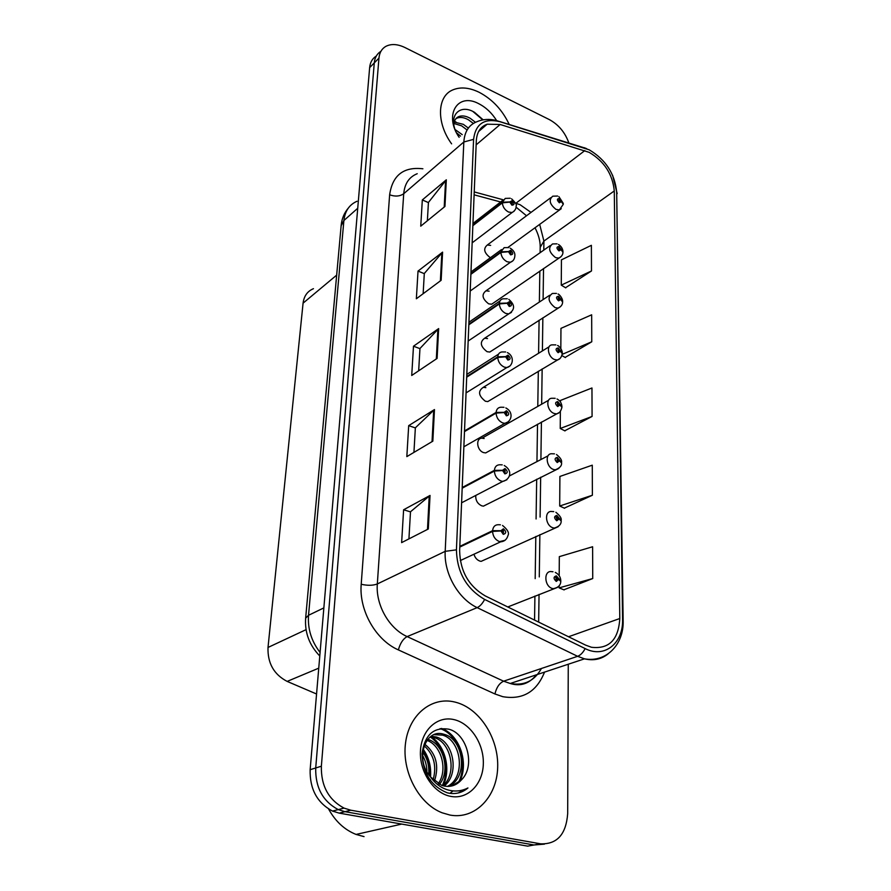 <?xml version="1.0" encoding="UTF-8"?>
<svg xmlns="http://www.w3.org/2000/svg" width="891" height="891" viewBox="0 0 891 891"><rect width="100%" height="100%" fill="white"/><g stroke="black" fill="none" stroke-linecap="round" stroke-linejoin="round"><path stroke-width="1.34" d="M489.103 291.179L486.007 290.811C481.34 294.509 482.231 298.853 488.68 303.853L491.676 304.21L494.104 302.539M487.511 338.569L484.682 338.212C479.558 341.966 480.349 346.454 487.065 351.689L489.783 352.045L492.545 350.263M485.851 387.652L483.345 387.307C477.721 391.082 478.4 395.727 485.395 401.251L487.789 401.585L490.919 399.703M484.136 438.517L481.998 438.183C475.393 438.116 476.808 450.623 483.657 452.606L485.684 452.918L489.226 450.957M475.772 495.429C475.504 500.386 477.531 503.861 481.864 505.865L483.468 506.144L487.444 504.128M473.967 554.224C475.003 557.766 477.019 560.071 480.004 561.13L481.151 561.352L485.573 559.336M490.651 245.381L487.321 245.014C483.067 248.645 484.036 252.855 490.239 257.633L490.429 257.711M316.561 694L287.147 681.403C273.882 674.465 267.5 663.149 268.013 647.456L303.074 303.163C303.998 296.001 307.451 291.179 313.454 288.695M479.146 92.285C469.178 87.474 460.357 86.705 452.673 89.958C437.069 96.328 436.211 122.824 451.614 143.852C436.211 122.824 437.069 96.328 452.673 89.958C460.357 86.705 469.178 87.474 479.146 92.285C492.411 99.302 502.435 110.027 509.218 124.484C502.435 110.027 492.411 99.302 479.146 92.285M454.544 701.974C431.723 696.461 409.136 714.448 405.55 742.927C401.685 771.305 418.558 803.682 442.059 812.77L449.988 815.065C475.07 819.753 496.844 797 497.668 767.619C498.826 738.294 479.67 708.423 455.702 702.264L454.544 701.974C431.723 696.461 409.136 714.448 405.55 742.927C401.685 771.305 418.558 803.682 442.059 812.77L449.988 815.065C475.07 819.753 496.844 797 497.668 767.619C498.826 738.294 479.67 708.423 455.702 702.264L454.544 701.974M589.174 152.35C604.265 161.327 612.629 174.191 614.278 190.952L619.791 618.521C618.521 639.716 609.088 649.305 591.49 647.278L585.643 645.14L485.283 595.934C468.699 586.189 460.146 571.153 459.633 550.794L476.317 140.667C476.885 132.124 480.494 126.633 487.165 124.194L500.174 124.484L589.174 152.35M589.174 149.799L499.795 121.666C484.281 117.968 475.549 123.871 473.589 139.364L456.437 549.847C456.994 572.222 466.383 588.751 484.626 599.431L585.142 648.581C604.588 658.683 623.488 643.113 622.575 619.323L616.672 192.1C614.857 173.745 605.691 159.645 589.174 149.799M568.859 142.961C565.106 132.469 558.624 124.695 549.402 119.628L405.037 47.579C397.653 44.027 391.272 43.614 385.903 46.343C381.793 48.704 379.477 52.625 378.942 58.127L374.276 62.905C374.788 57.57 377.004 53.716 380.914 51.322C377.004 53.716 374.788 57.57 374.276 62.905L315.715 767.964C315.291 787.432 322.798 801.31 338.235 809.607L344.984 811.679L534.054 844.98L544.446 844.133M563.847 589.809L592.738 578.549L592.604 546.751L559.325 556.641L559.192 575.72M564.304 508.148L592.392 495.24L592.27 465.18L559.904 476.451L559.693 506.01L564.571 508.271M565.529 287.737L591.49 270.964L591.379 245.326L561.441 259.849L561.263 285.131L565.774 287.882M565.139 357.425L591.769 341.788L591.669 314.801L560.962 328.356L560.818 348.481M564.738 430.799L592.081 416.442L591.958 387.975L560.439 400.46L560.428 402.008M378.942 58.127L321.361 766.215C320.96 785.795 328.523 799.762 344.026 808.115L350.809 810.209L540.514 843.81C557.02 844.479 566.075 834.444 567.678 813.695L568.269 664.229M428.304 528.998L401.629 542.619L403.612 509.775L430.041 495.441L428.304 528.998M441.145 280.297L416.353 298.775L418.024 271.087L442.593 252.131L441.145 280.297M444.954 206.456L420.741 226.169L422.323 199.929L446.324 179.804L444.954 206.456M432.837 441.168L406.831 456.615L408.691 425.642L434.474 409.559L432.837 441.168M437.113 358.405L411.72 375.467L413.491 346.209L438.65 328.59L437.113 358.405M413.491 346.209L419.951 348.637M418.67 370.801L419.962 348.504L438.65 328.59M408.691 425.642L415.351 427.925M413.936 452.394L415.362 427.803L434.474 409.559M422.323 199.929L428.415 202.602M427.368 220.768L428.426 202.457L446.324 179.804M418.024 271.087L424.305 273.648M423.136 293.718L424.305 273.504L442.593 252.131M403.612 509.775L410.484 511.88M408.924 538.899L410.495 511.768L430.041 495.441M592.081 416.442L560.239 428.482L560.361 411.453M560.239 428.482L564.994 430.932M591.769 341.788L562.232 354.34M561.92 355.609L565.395 357.569M591.49 270.964L561.263 285.131M592.392 495.24L559.693 506.01M592.738 578.549L559.102 587.871L559.125 585.944M559.102 587.871L564.126 589.92M376.269 56.088C372.371 58.483 370.166 62.337 369.642 67.638L310.146 769.701C309.689 789.047 317.14 802.847 332.51 811.088L339.237 813.138L527.672 846.138L534.054 844.98L344.984 811.679L338.235 809.607C322.798 801.31 315.291 787.432 315.715 767.964L374.276 62.905L369.642 67.638M563.279 203.894L559.381 198.504C556.786 198.715 556.775 200.13 559.348 202.758L561.386 201.656L559.359 201.477L558.924 199.707L561.386 201.466M559.503 201.533L560.172 201.043M561.386 201.656L563.279 204.317L559.359 209.908L556.051 209.43C549.602 204.262 548.511 199.851 552.754 196.187L557.61 196.042M559.437 201.511L560.172 200.965M472.865 225.679L502.346 202.847L509.819 202.101L511.891 205.164C514.653 204.941 514.686 203.471 512.002 200.776L509.819 201.912L511.969 202.09L512.403 203.916L509.819 202.101M509.819 201.912L502.357 202.268L505.23 198.403L510.242 198.248M472.887 225.111L502.357 202.268M562.956 251.852L559.002 246.484C556.34 246.785 556.329 248.255 558.958 250.906L561.029 249.692L558.969 249.569L558.568 247.743L561.029 249.502M559.058 249.603L559.804 249.09M561.029 249.692L562.967 252.276C562.867 254.871 561.441 256.808 558.668 258.1L555.594 257.633C548.889 252.231 547.876 247.665 552.554 243.934L557.042 243.844M558.991 249.58L559.804 249.012M562.622 301.603L558.59 296.257C555.895 296.647 555.884 298.173 558.557 300.846L560.662 299.532L558.568 299.465L558.2 297.572L560.673 299.331M558.59 299.476L559.414 298.942M560.662 299.532L562.633 302.027C562.533 304.811 560.962 306.827 557.922 308.086L555.126 307.64C548.132 301.971 547.219 297.249 552.364 293.462L556.452 293.417M558.523 299.443L559.414 298.864M562.277 353.226L558.178 347.924C555.427 348.414 555.405 350.007 558.145 352.68L560.283 351.254L559.013 350.686L558.156 351.254L557.833 349.294L560.294 351.043M558.1 351.232L559.013 350.686M560.283 351.254L562.299 353.649C561.408 357.547 559.671 359.652 557.109 359.964L554.648 359.541C547.943 357.269 545.938 344.995 552.208 344.862L555.828 344.873M558.033 351.199L559.013 350.597M561.92 406.853L557.744 401.596C554.937 402.197 554.915 403.846 557.699 406.541L559.893 404.993L558.59 404.436L557.71 405.06L557.443 403.022L559.893 404.77M557.588 404.993L558.59 404.436M559.893 404.993L561.943 407.276C560.851 411.564 558.935 413.747 556.229 413.847L554.146 413.457C547.063 411.23 545.303 398.043 552.086 398.266L555.171 398.31M557.51 404.96L558.59 404.347M470.882 274.317L500.865 252.431L508.483 251.73L510.588 254.848C513.405 254.525 513.439 252.999 510.71 250.282L508.483 251.529L510.666 251.652L511.066 253.534L508.483 251.73M508.483 251.529L500.876 251.841L504.15 247.653L508.783 247.564M470.905 273.737L500.876 251.841M468.833 324.792L499.328 303.931L507.09 303.263L509.24 306.437C512.113 306.014 512.158 304.432 509.362 301.693L507.09 303.051L508.416 303.664L509.329 303.118L509.674 305.078L507.09 303.263M507.09 303.051L499.35 303.308C499.628 300.724 500.865 299.22 503.081 298.797L507.246 298.763M468.855 324.179L499.35 303.308M466.695 377.183L497.735 357.447L505.642 356.823L507.837 360.053C510.766 359.53 510.81 357.881 507.959 355.13L505.654 356.612L507.001 357.202L507.926 356.6L508.226 358.627L505.642 356.823M505.654 356.612L497.746 356.812C498.08 353.905 499.495 352.29 502.001 351.945L505.642 351.967M466.717 376.548L497.746 356.812M455.034 129.507L462.217 134.63M454.232 122.056L463.331 124.339L468.354 128.081M453.953 123.493L461.638 125.831L467.096 130.008M453.853 124.751C454.109 120.519 455.813 117.768 458.988 116.487C462.306 115.362 466.049 115.975 470.203 118.303L475.46 122.301M455.902 118.715L457.261 118.024C460.591 116.888 464.322 117.489 468.477 119.817L473.355 123.448M456.504 132.759L460.524 136.1M496.532 120.441C491.821 112.923 485.873 107.332 478.69 103.668C457.64 92.196 443.618 114.984 459.132 137.314M483.167 119.84L474.58 112.377C461.137 104.024 449.665 113.825 454.811 128.939M472.909 111.475L482.799 119.906M454.421 121.421L456.014 122M431.244 736.189L436.412 737.035C453.697 741.713 459.745 774.557 444.097 786.007M430.32 736.857L434.351 737.659C451.147 742.203 457.529 773.666 442.961 785.728M461.226 780.082C476.139 766.149 466.75 733.382 448.774 729.194C433.505 726.856 424.595 735.053 422.044 753.786C422.846 773.176 431.199 786.174 447.115 792.767L448.763 793.135C455.98 794.393 462.373 792.667 467.942 787.956C461.204 791.397 454.065 791.921 446.558 789.526C440.176 787.31 434.853 783.133 430.587 777.019L441.591 785.294L444.453 786.085C451.058 787.187 456.649 785.183 461.226 780.082L451.692 785.985M423.125 749.142C428.827 757.105 431.3 766.383 430.553 776.985C414.426 759.555 425.263 728.292 443.44 734.139L444.72 734.507C463.966 739.73 468.388 778.066 448.518 786.408M434.162 734.663L442.627 735.142C461.382 740.232 466.26 777.186 447.427 786.408M422.668 752.104C427.413 758.464 429.417 765.959 428.694 774.591M422.512 755.39C425.386 760.212 426.845 765.67 426.9 771.751M424.74 744.174C436.122 753.385 439.363 765.692 434.463 781.084M424.105 745.734C433.895 754.51 436.902 765.881 433.126 779.859M427.736 739.363L428.237 739.519C443.473 743.729 450.768 770.793 439.452 784.392M426.934 740.388C441.279 745.132 448.218 769.991 438.249 783.746M453.842 719.572C437.281 715.673 421.41 730.063 420.452 750.913C419.238 771.706 433.661 793.335 450.735 796.376C467.808 799.739 482.866 784.236 483.323 763.943C484.036 743.695 470.415 723.18 453.842 719.572M328.59 809.017C335.406 821.379 344.561 829.844 356.066 834.433L364.04 836.616M467.942 787.956L458.152 793.001M440.054 728.626C458.085 734.184 468.677 763.565 458.252 782.766M430.219 736.935C444.097 746.268 450.089 769 442.337 785.55M422.88 750.489C427.803 757.84 430.075 766.316 429.674 775.905M441.479 728.437C458.965 734.273 469.357 762.262 459.801 781.485M453.029 790.896L449.977 793.335M430.91 736.423C445.032 745.644 451.214 768.744 443.306 785.417M430.242 779.458L430.13 780.16M561.553 462.596L557.287 457.384C554.425 458.108 554.414 459.823 557.254 462.529L559.481 460.847L558.156 460.313L557.265 460.981L557.053 458.887L559.492 460.614M557.053 460.881L558.156 460.313M559.481 460.847L561.575 463.019C561.82 465.826 559.715 468.098 555.271 469.835L553.623 469.512C546.127 467.33 544.679 453.118 551.986 453.775L554.469 453.853M556.975 460.825L558.156 460.224M561.152 520.567L556.819 515.432C553.901 516.268 553.879 518.05 556.775 520.778L559.058 518.952L557.71 518.439L556.797 519.175L556.641 517.003L559.058 518.718M556.485 519.008L557.71 518.439M559.058 518.952L561.196 521.001C561.252 524.354 558.935 526.715 554.258 528.073L553.077 527.828C545.125 525.701 544.067 510.354 551.908 511.523L553.745 511.612M556.407 518.952L557.71 518.35M560.74 580.932L556.329 575.864C553.344 576.833 553.333 578.693 556.285 581.433L558.612 579.451L557.231 578.972L556.307 579.763L556.218 577.502L558.624 579.206M555.884 579.518L557.231 578.972M558.612 579.451L560.795 581.355C560.639 585.32 558.1 587.759 553.177 588.695L552.509 588.539C544.067 586.501 543.477 569.895 551.852 571.666L552.988 571.744M555.817 579.451L557.231 578.872M464.478 431.612L496.075 413.112L504.139 412.544L506.378 415.83C509.374 415.184 509.418 413.469 506.511 410.695L504.15 412.321L505.531 412.878L506.467 412.232L506.712 414.337L504.139 412.544M504.15 412.321L496.087 412.444C496.476 409.192 498.091 407.454 500.92 407.22L503.972 407.298M464.512 430.954L496.087 412.444M462.173 488.201L494.349 471.061L502.58 470.537L504.863 473.878C507.915 473.11 507.959 471.328 504.997 468.543L502.58 470.303L503.994 470.849L504.952 470.136L505.13 472.319L502.58 470.537M502.58 470.303L494.36 470.359C494.817 466.706 496.643 464.846 499.851 464.768L502.223 464.857M462.206 487.511L494.36 470.359M459.778 547.074L492.545 531.415L500.954 530.947L503.281 534.355C506.4 533.453 506.456 531.593 503.426 528.797L500.954 530.702L502.39 531.225L503.382 530.457L503.471 532.718L500.954 530.947M500.954 530.702L492.567 530.691C493.113 526.592 495.173 524.599 498.76 524.721L500.386 524.81M459.812 546.361L492.567 530.691M336.675 275.119L303.074 303.163M306.07 629.647L268.013 647.456M318.744 668.161L287.147 681.403M614.278 190.952L543.911 241.082L539.656 224.298M531.014 212.414L520.199 204.785L515.455 203.103M544.546 672.104C536.605 691.85 522.683 700.048 502.791 696.684L494.939 693.966L398.377 649.907C375.724 640.083 358.873 610.279 361.211 584.262L389.634 194.795C392.497 175.237 403.59 166.561 422.902 168.789M585.142 648.581C583.048 652.613 580.542 655.186 577.613 656.311L503.604 681.192L510.265 683.486C524.064 686.003 534.455 680.991 541.427 668.473M499.673 121.521L584.396 147.873M456.437 549.847L445.199 551.34L463.832 141.992L473.589 139.364M484.626 599.431C482.443 603.608 479.959 606.348 477.175 607.629C458.297 598.886 443.841 573.403 445.199 551.34L377.327 583.95C375.579 604.811 389.044 628.612 407.142 636.586L503.604 681.192C499.372 683.208 496.476 687.462 494.939 693.966M417.233 173.712C409.169 176.93 404.659 183.602 403.723 193.726L463.832 141.992C464.579 131.478 469.045 124.684 477.231 121.588C483.045 119.149 489.415 118.781 496.332 120.485L499.795 121.666M608.107 653.871C601.425 659.284 593.551 660.944 584.507 658.839L577.613 656.311L477.175 607.629L407.142 636.586C403.1 638.836 400.182 643.28 398.377 649.907M622.575 619.323L623.143 620.637C623.99 644.382 606.303 662.837 584.507 658.839L510.265 683.486C520.433 686.683 529.154 683.787 536.427 674.799M623.143 620.303L616.672 192.1M540.514 843.81L534.054 844.98M321.361 766.215L310.146 769.701M350.809 810.209L339.237 813.138M389.634 194.795C395.136 196.766 399.836 196.41 403.723 193.726L377.327 583.95C372.961 585.61 367.582 585.71 361.211 584.262M619.791 618.521L568.536 636.753M538.654 622.107L539.044 594.386M539.278 576.923L539.868 534.633M540.102 517.081L540.659 477.231M540.904 459.544L541.416 422.044M541.661 404.202L542.151 368.941M542.396 350.92L542.853 317.809M543.098 299.588L543.532 268.525M543.788 250.115L543.911 241.082L540.191 247.353M584.819 150.601L515.611 203.493M500.174 124.484L476.15 144.854M503.203 199.784L474.235 191.921M436.323 358.928L437.871 329.258M440.377 280.865L441.836 252.844M444.208 207.068L445.578 180.561M432.035 441.646L433.672 410.172M427.48 529.421L429.217 495.986M357.024 201.266C349.35 204.618 344.973 211.033 343.893 220.523L357.725 208.26M341.13 225.802L343.893 220.523L308.531 615.291L323.856 607.896M319.78 655.988C309.355 645.207 304.644 632.599 305.646 618.154L308.531 615.291C307.595 628.912 311.449 641.297 320.081 652.446M561.263 208.694L508.037 247.375M514.174 211.156L512.102 212.515L508.538 212.036C504.807 209.986 502.736 206.924 502.346 202.847M560.84 256.82L491.676 304.21M560.383 306.738L489.783 352.045M559.893 358.572L487.789 401.585M559.381 412.422L485.684 452.918M512.848 260.807L510.465 262.244L507.179 261.776C503.37 259.771 501.265 256.653 500.865 252.431M511.456 312.373L508.728 313.888L505.765 313.432C501.889 311.471 499.74 308.297 499.328 303.931M509.997 365.978L506.868 367.549L504.295 367.125C500.341 365.199 498.147 361.98 497.735 357.447M558.824 468.421L483.468 506.144M558.223 526.692L481.151 561.352M557.577 587.369L507.792 606.96M508.46 421.733L504.896 423.336L502.769 422.958C498.726 421.087 496.499 417.812 496.075 413.112M506.845 479.792L502.802 481.396L501.176 481.073C497.055 479.258 494.772 475.928 494.349 471.061M505.13 540.28L499.528 541.617C495.307 539.868 492.979 536.471 492.545 531.415M550.17 245.615L486.007 290.811M549.647 295.255L484.682 338.212M549.112 346.777L483.345 387.307M548.578 400.259L481.998 438.183M550.671 197.746L487.321 245.014M586.757 148.697L584.206 147.683M612.596 175.215L617.173 193.637M344.026 808.115L332.51 811.088M487.165 124.194L478.601 131.545M500.631 201.979L474.112 194.828M516.101 207.18L526.514 215.767M534.99 227.695C538.487 234.545 540.224 240.86 540.202 246.64L540.113 252.699M534.555 620.091L534.912 596.046M535.179 578.638L535.814 536.471M536.081 518.974L536.683 479.235M536.95 461.605L537.518 424.205M537.785 406.407L538.32 371.246M538.587 353.259L539.088 320.237M539.367 302.06L539.835 271.064M305.646 618.154L341.186 225.167C341.843 218.607 344.227 212.904 348.325 208.071M558.913 196.621L563.279 203.415M472.163 242.82L512.102 212.515C514.998 210.766 516.335 208.55 516.134 205.866C517.103 205.086 515.577 202.736 511.557 198.816M472.954 223.474L502.947 200.185M558.468 244.446C561.174 246.217 562.667 248.533 562.956 251.385M558.011 294.052C558.022 293.44 562.433 297.171 562.633 301.136M557.521 345.519C558.033 345.051 562.132 349.116 562.299 352.769M557.02 398.968C559.904 400.482 561.553 402.955 561.943 406.407M470.203 291.023L510.465 262.244C513.35 261.219 514.831 258.836 514.898 255.082C514.898 252.476 513.327 250.171 510.22 248.155M470.983 271.944L501.51 249.591M468.165 341.019L508.728 313.888C515.132 309.723 515.154 304.878 508.817 299.376M468.933 322.23L500.04 300.88M466.06 392.898L506.868 367.549C513.361 366.09 514.63 355.999 507.347 352.602M466.806 374.398L498.503 354.173M457.261 118.024L458.988 116.487M427.402 739.775L428.237 739.519M434.351 737.659L436.412 737.035M442.627 735.142L444.72 734.507M356.066 834.433L401.718 824.086M556.474 454.51C560.25 457.562 561.954 460.101 561.575 462.151M509.307 476.017L548.032 455.836M555.895 512.28C559.871 515.588 561.631 518.206 561.196 520.144M556.051 517.27L556.641 517.003M555.282 572.401C558.69 574.194 560.528 576.9 560.795 580.509M555.561 577.78L556.218 577.502M463.866 446.781L504.896 423.336C511.568 421.844 514.129 412.377 505.821 407.933M461.583 502.802L502.802 481.396C509.418 480.026 513.751 471.216 504.217 465.503M504.117 470.415L504.729 470.092M460.302 560.573L500.586 541.851C504.44 541.528 506.912 539.378 508.015 535.391C509.396 532.896 507.569 529.588 502.535 525.456M502.535 530.746L503.226 530.423"/></g></svg>
